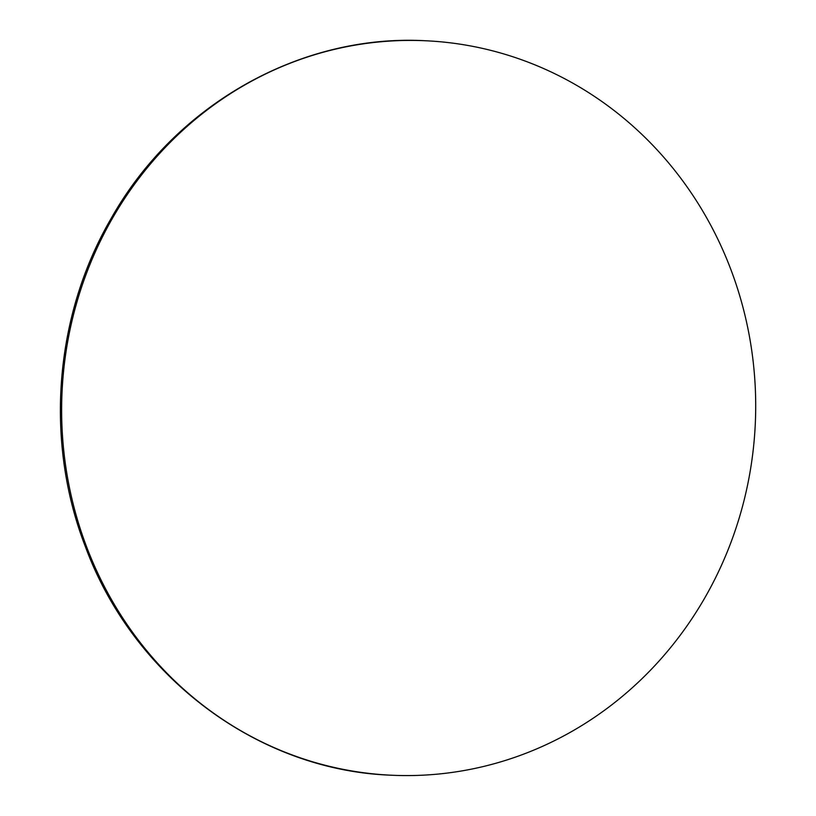 <?xml version="1.0" encoding="UTF-8"?>
<svg xmlns="http://www.w3.org/2000/svg" width="816" height="816" viewBox="0 0 816 816"><rect width="100%" height="100%" fill="white"/><g stroke="black" fill="none" stroke-linecap="round" stroke-linejoin="round"><path stroke-width="1.22" d="M112.567 218.066A367.628 346.973 92.8 0 0 390.915 775.2A367.628 346.973 92.8 0 0 704.769 597.934A367.628 346.973 -87.2 0 0 426.421 40.8A367.628 346.973 -87.2 0 0 112.567 218.066M426.421 40.8C301.002 33.446 175.114 104.662 111.119 218.494C54.325 315.863 44.482 441.16 85.323 546.526C133.253 676.862 257.754 770.355 390.915 775.2"/></g></svg>
